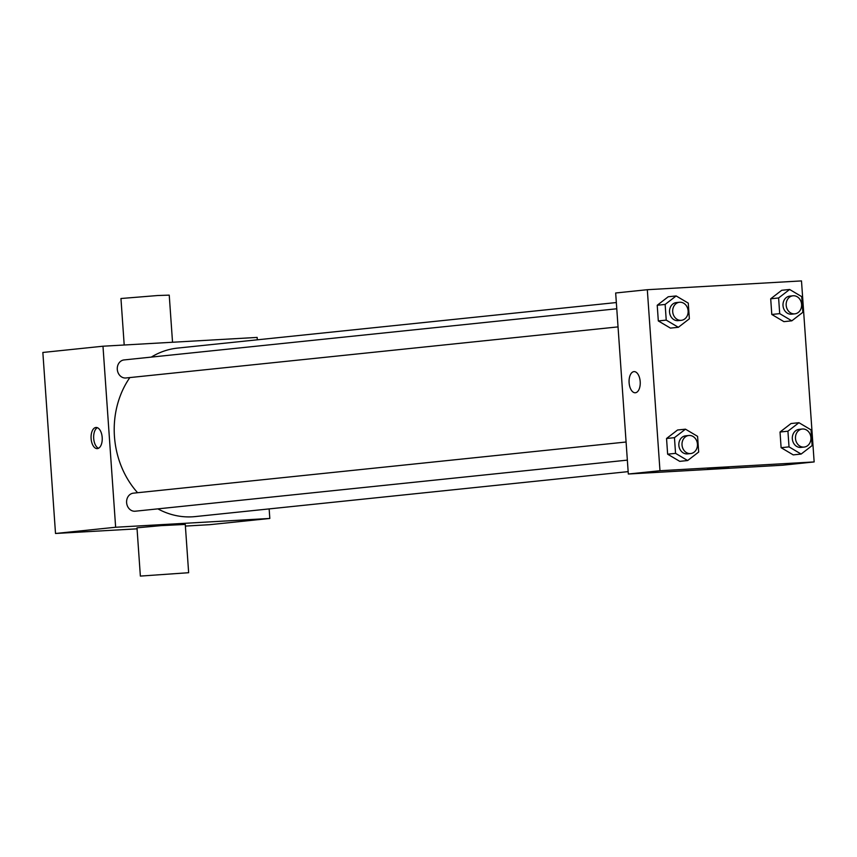 <?xml version="1.0" encoding="UTF-8"?>
<svg xmlns="http://www.w3.org/2000/svg" width="857" height="857" viewBox="0 0 857 857"><rect width="100%" height="100%" fill="white"/><g stroke="black" fill="none" stroke-linecap="round" stroke-linejoin="round"><path stroke-width="1.29" d="M269.152 508.897L269.816 518.453L209.686 524.688L185.391 526.08M137.056 528.833L55.512 533.483L42.85 352.463L102.979 346.217L257.154 337.422L257.325 339.811M269.816 518.453L115.641 527.248L55.512 533.483M115.641 527.248L102.979 346.217M95.909 427.482A10.584 5.56 86.7 0 1 96.048 427.472A10.584 5.56 86.7 0 1 102.208 437.723A10.584 5.56 86.7 0 1 97.248 448.618A10.584 5.56 86.7 0 1 91.099 438.495A10.584 5.56 86.7 0 1 95.909 427.482M616.333 302.542L177.656 348.081A84.704 72.042 84.1 0 0 151.293 357.101M129.846 377.573A84.704 72.042 84.1 0 0 137.602 492.721M157.87 508.865A84.704 72.042 84.1 0 0 195.15 516.589L628.16 471.629M133.681 493.139A9.073 7.724 84.1 0 0 133.381 493.161A9.073 7.724 84.1 0 0 126.643 502.984A9.073 7.724 84.1 0 0 135.256 511.211L627.356 460.123M124.372 359.897A9.073 7.724 84.1 0 0 124.061 359.929A9.073 7.724 84.1 0 0 117.323 369.753A9.073 7.724 84.1 0 0 125.936 377.98L618.036 326.892M140.366 576.086L136.991 527.816L161.095 525.63L185.273 524.441L188.647 572.712L140.366 576.086L188.647 572.712M172.536 342.254L169.236 295.14L157.752 295.515L120.955 298.515L124.201 345.007M98.534 448.254A10.584 5.56 86.7 0 1 93.681 438.216A10.584 5.56 86.7 0 1 97.355 427.686M628.32 474.017L615.669 292.987L647.314 289.709L801.488 280.914L814.15 461.934L659.976 470.729L628.32 474.017L782.505 465.222L814.15 461.934M659.976 470.729L647.314 289.709M635.262 392.763A10.584 5.56 86.7 0 1 629.113 382.64A10.584 5.56 86.7 0 1 633.923 371.627A10.584 5.56 86.7 0 1 634.051 371.617A10.584 5.56 86.7 0 1 640.211 381.868A10.584 5.56 86.7 0 1 635.251 392.763A10.584 5.56 86.7 0 1 629.102 382.64A10.584 5.56 86.7 0 1 633.912 371.627A10.584 5.56 86.7 0 1 634.051 371.617M793.228 454.885L781.113 447.697L780.02 432.024L791.032 423.529L780.02 432.024L781.113 447.697L793.228 454.885L801.134 454.06L789.029 446.883L787.926 431.2L798.938 422.705L811.054 429.882L812.147 445.565L801.134 454.06M670.431 328.113L658.315 320.936L657.223 305.263L668.235 296.758L657.223 305.263L658.315 320.936L670.431 328.113L678.348 327.299L666.232 320.111L665.139 304.439L676.152 295.944L688.267 303.121L689.36 318.793L678.348 327.299M679.751 461.355L667.635 454.178L666.542 438.495L677.555 430L666.542 438.495L667.635 454.178L679.751 461.355L687.657 460.53L675.552 453.353L674.448 437.67L685.471 429.175L697.577 436.352L698.68 452.035L687.657 460.53M783.909 321.643L771.793 314.465L770.7 298.793L781.713 290.287L770.7 298.793L771.793 314.465L783.909 321.643L791.814 320.829L779.709 313.641L778.606 297.968L789.629 289.473L801.734 296.651L802.838 312.323L791.814 320.829M728.632 467.568L707.507 469.047M790.09 296.094A9.073 7.724 84.1 0 0 789.79 296.115A9.073 7.724 84.1 0 0 783.041 305.938A9.073 7.724 84.1 0 0 791.664 314.176L794.825 313.844A9.073 7.724 84.1 0 0 801.584 304.203A9.073 7.724 84.1 0 0 793.25 295.761A9.073 7.724 84.1 0 0 792.95 295.794A9.073 7.724 84.1 0 0 786.212 305.617A9.073 7.724 84.1 0 0 794.825 313.844M779.709 313.641L771.793 314.465M778.606 297.968L770.7 298.793M789.629 289.473L781.713 290.287M799.41 429.336A9.073 7.724 84.1 0 0 799.099 429.357A9.073 7.724 84.1 0 0 792.361 439.18A9.073 7.724 84.1 0 0 800.974 447.408L804.145 447.075A9.073 7.724 84.1 0 0 810.904 437.434A9.073 7.724 84.1 0 0 802.57 429.003A9.073 7.724 84.1 0 0 802.27 429.025A9.073 7.724 84.1 0 0 795.521 438.848A9.073 7.724 84.1 0 0 804.145 447.075M789.029 446.883L781.113 447.697M787.926 431.2L780.02 432.024M798.938 422.705L791.032 423.529M676.612 302.564A9.073 7.724 84.1 0 0 676.312 302.596A9.073 7.724 84.1 0 0 669.574 312.419A9.073 7.724 84.1 0 0 678.187 320.647L681.347 320.314A9.073 7.724 84.1 0 0 688.107 310.673A9.073 7.724 84.1 0 0 679.783 302.242A9.073 7.724 84.1 0 0 679.472 302.264A9.073 7.724 84.1 0 0 672.734 312.087A9.073 7.724 84.1 0 0 681.347 320.314M666.232 320.111L658.315 320.936M665.139 304.439L657.223 305.263M676.152 295.944L668.235 296.758M685.932 435.806A9.073 7.724 84.1 0 0 685.621 435.827A9.073 7.724 84.1 0 0 678.883 445.651A9.073 7.724 84.1 0 0 687.496 453.878L690.667 453.557A9.073 7.724 84.1 0 0 697.427 443.905A9.073 7.724 84.1 0 0 689.092 435.474A9.073 7.724 84.1 0 0 688.792 435.495A9.073 7.724 84.1 0 0 682.054 445.319A9.073 7.724 84.1 0 0 690.667 453.557M675.552 453.353L667.635 454.178M674.448 437.67L666.542 438.495M685.471 429.175L677.555 430M626.081 442.008L133.381 493.161M616.772 308.777L124.061 359.929M792.95 295.794L789.79 296.115M802.27 429.025L799.099 429.357M679.472 302.264L676.312 302.596M688.792 435.495L685.621 435.827"/></g></svg>
